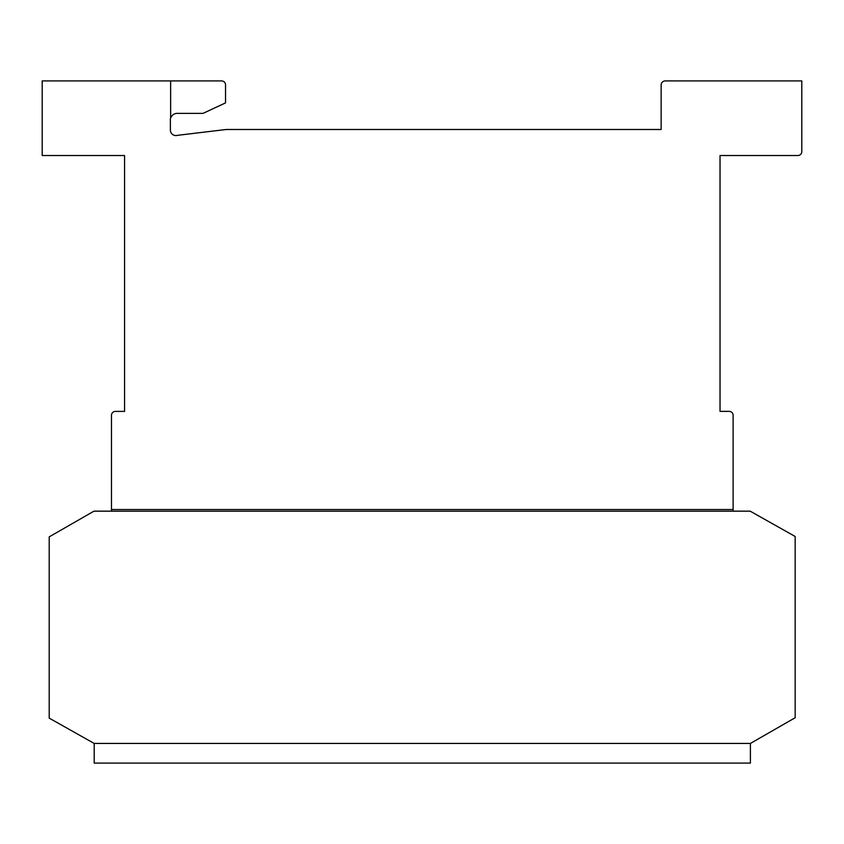 <?xml version="1.0" encoding="UTF-8"?>
<svg xmlns="http://www.w3.org/2000/svg" width="844" height="844" viewBox="0 0 844 844"><rect width="100%" height="100%" fill="white"/><g stroke="black" fill="none" stroke-linecap="round" stroke-linejoin="round"><path stroke-width="1.27" d="M750.39 743.448L94.201 743.448L750.39 743.448L795.164 717.738L795.164 536.478L750.168 511.158L93.979 511.158L49.205 536.868L49.205 718.128L94.201 743.448L94.201 763.081L750.39 763.081L750.39 743.448M170.636 80.918L221.603 80.918A3.925 3.925 0 0 1 225.538 84.843L225.538 102.894L203.087 113.36L176.913 113.36A7.132 7.132 0 0 0 170.636 118.033L170.636 80.918L42.2 80.918L42.2 155.518L124.564 155.518L124.564 411.397L115.406 411.397A3.925 3.925 0 0 0 111.482 415.322L111.482 509.523L733.119 509.523L733.119 415.29A3.925 3.925 0 0 0 729.184 411.366L720.027 411.366L720.027 155.518L797.875 155.518A3.925 3.925 0 0 0 801.8 151.593L801.8 80.918L665.346 80.918A4.167 4.167 0 0 0 661.137 84.611L661.137 129.491L226.255 129.491L177.44 135.335A5.507 5.507 0 0 1 170.372 130.05L170.372 118.962A7.132 7.132 0 0 1 170.636 118.033M733.119 511.158L733.119 509.523M111.482 511.158L111.482 509.523M124.564 411.366L124.564 155.518M720.027 411.366L720.027 155.518M222.046 129.997L226.255 129.491"/></g></svg>
